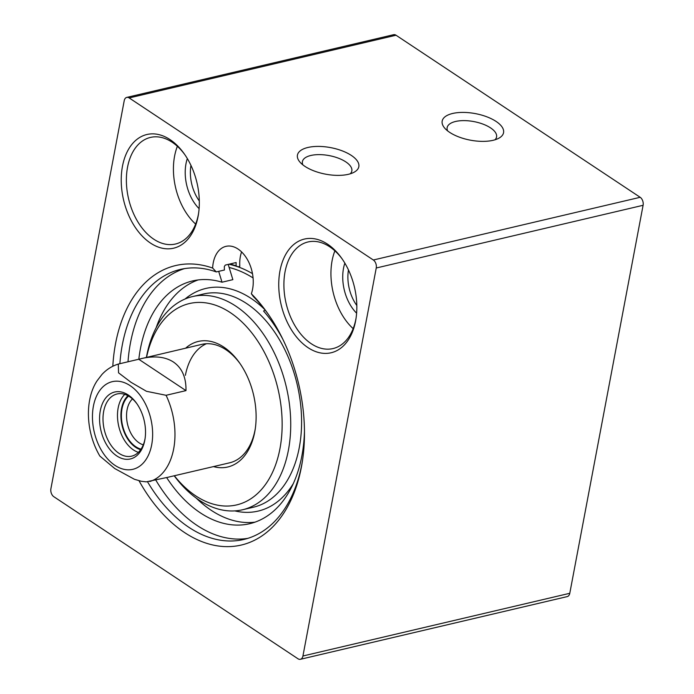 <?xml version="1.0" encoding="UTF-8"?>
<svg xmlns="http://www.w3.org/2000/svg" width="694" height="694" viewBox="0 0 694 694"><rect width="100%" height="100%" fill="white"/><g stroke="black" fill="none" stroke-linecap="round" stroke-linejoin="round"><path stroke-width="1.04" d="M252.486 273.636A138.687 89.517 -103.2 0 0 228.907 264.232A138.687 89.517 76.8 0 1 237.999 266.826L236.125 265.871A30.415 19.632 76.8 0 1 236.151 262.532L225.298 265.082L224.353 266.461A30.415 19.632 -103.2 0 0 224.431 270.009L216.285 271.927L212.633 268.058A30.415 19.632 76.8 0 1 225.966 246.353A30.415 19.632 76.8 0 1 247.923 260.502A30.415 19.632 76.8 0 1 251.341 293.753L253.345 296.52A138.687 89.517 76.8 0 1 267.971 313.827M241.59 251.922A30.415 19.632 -103.2 0 0 239.803 266.401L237.999 266.826M300.389 659.3L567.241 596.597A6.081 3.93 -103.2 0 0 569.783 593.292L643.095 205.294A6.081 3.93 -103.2 0 0 640.18 197.296L396.022 35.229A6.081 3.93 -103.2 0 0 393.611 34.7L126.759 97.403A6.081 3.93 76.8 0 1 129.171 97.932L373.329 259.998A6.081 3.93 76.8 0 1 376.243 267.997L302.931 655.995A6.081 3.93 76.8 0 1 300.389 659.3A6.081 3.93 76.8 0 1 297.978 658.771L53.82 496.704A6.081 3.93 76.8 0 1 50.905 488.706L124.217 100.708A6.081 3.93 76.8 0 1 126.759 97.403M199.299 200.939A33.459 21.592 76.8 0 1 190.945 165.38M356.82 305.499A33.459 21.592 76.8 0 1 348.466 269.94M356.1 317.956A54.748 35.333 76.8 0 1 355.944 318.798A54.748 35.333 76.8 0 1 333.025 348.562A54.748 35.333 76.8 0 1 286.102 303.356A54.748 35.333 76.8 0 1 307.98 241.972A54.748 35.333 76.8 0 1 342.272 259.105M355.597 321.001A58.391 37.693 -103.2 0 0 355.935 319.014A58.391 37.693 -103.2 0 0 341.656 258.229A58.391 37.693 -103.2 0 0 283.959 257.934A58.391 37.693 -103.2 0 0 303.018 343.799A58.391 37.693 -103.2 0 0 355.597 321.001M198.076 216.441A58.391 37.693 -103.2 0 0 198.423 214.463A58.391 37.693 -103.2 0 0 184.136 153.669A58.391 37.693 -103.2 0 0 126.438 153.383A58.391 37.693 -103.2 0 0 145.506 239.239A58.391 37.693 -103.2 0 0 198.076 216.441M212.633 268.058A143.554 92.658 -103.2 0 0 112.81 366.25M139.017 480.751A143.554 92.658 -103.2 0 0 234.399 546.247A143.554 92.658 -103.2 0 0 302.263 462.1A143.554 92.658 -103.2 0 0 267.155 312.664A143.554 92.658 -103.2 0 0 251.341 293.753M334.881 250.855A54.748 35.333 -103.2 0 0 353.159 328.635M344.849 263.139A37.103 23.952 -103.2 0 0 356.612 313.202M198.579 213.396A54.748 35.333 76.8 0 1 198.423 214.238A54.748 35.333 76.8 0 1 175.504 244.01A54.748 35.333 76.8 0 1 128.581 198.796A54.748 35.333 76.8 0 1 150.459 137.421A54.748 35.333 76.8 0 1 184.751 154.554M177.369 146.295A54.748 35.333 -103.2 0 0 195.639 224.084M187.328 158.579A37.103 23.952 -103.2 0 0 199.1 208.642M302.48 460.703A138.687 89.517 76.8 0 1 243.828 539.455A138.687 89.517 76.8 0 1 147.553 481.818M119.871 363.682A138.687 89.517 76.8 0 1 180.379 269.428A138.687 89.517 76.8 0 1 216.285 271.927M247.862 538.353A138.687 89.517 76.8 0 1 155.812 480.101M128.008 361.774A138.687 89.517 76.8 0 1 184.483 268.621M447.595 130.862A25.149 10.878 -169.3 0 1 447.144 127.609A25.149 10.878 -169.3 0 1 473.872 121.589A25.149 10.878 -169.3 0 1 496.566 136.952A25.149 10.878 -169.3 0 1 494.952 139.806M493.087 140.309A31.23 13.507 10.7 0 0 498.587 138.349A31.23 13.507 10.7 0 0 475.381 113.616A31.23 13.507 10.7 0 0 444.741 128.173A31.23 13.507 10.7 0 0 493.087 140.309M348.353 174.315A31.23 13.507 10.7 0 0 353.853 172.355A31.23 13.507 10.7 0 0 330.648 147.622A31.23 13.507 10.7 0 0 300.008 162.179A31.23 13.507 10.7 0 0 348.353 174.315M302.862 164.868A25.149 10.878 -169.3 0 1 302.411 161.615A25.149 10.878 -169.3 0 1 329.138 155.595A25.149 10.878 -169.3 0 1 351.832 170.958A25.149 10.878 -169.3 0 1 350.218 173.812M236.125 265.871A140.093 90.428 -103.2 0 0 229.974 263.98M218.697 271.363L222.011 282.206L232.863 279.656L228.205 264.397M198.12 279.942A124.694 80.487 -103.2 0 0 156.167 327.681M196.211 498.084A124.694 80.487 -103.2 0 0 255.028 522.148M222.011 282.206A124.694 80.487 -103.2 0 0 192.628 280.923A124.694 80.487 -103.2 0 0 138.826 359.223M166.629 477.559A124.694 80.487 -103.2 0 0 249.667 523.71A124.694 80.487 -103.2 0 0 304.466 431.243M282.866 339.314A124.694 80.487 -103.2 0 0 263.581 311.033L265.134 310.027M229.141 267.476A136.258 87.947 76.8 0 1 253.076 277.938M185.385 375.333A60.829 39.263 76.8 0 1 206.43 343.73M141.385 358.572C154.528 355.588 165.215 356.742 173.439 362.034C182.045 367.959 186.226 377.493 185.983 390.618L166.083 395.294L146.46 391.295L131.01 382.299L118.544 372.825L118.292 364.072L201.807 344.38A60.829 39.263 76.8 0 1 239.977 363.509M255.288 428.684A60.829 39.263 76.8 0 1 229.636 462.811L168.651 477.082M185.654 348.171A64.481 41.614 76.8 0 1 239.361 362.624A64.481 41.614 76.8 0 1 255.132 429.751A64.481 41.614 76.8 0 1 213.483 466.602M146.547 357.358A103.406 66.745 76.8 0 1 238.918 319.214A103.406 66.745 76.8 0 1 274.069 468.814A103.406 66.745 76.8 0 1 174.376 475.798M146.408 357.393A109.487 70.675 76.8 0 1 146.642 356.117A109.487 70.675 76.8 0 1 192.481 296.581A109.487 70.675 76.8 0 1 286.327 387A109.487 70.675 76.8 0 1 242.57 509.76A109.487 70.675 76.8 0 1 174.237 475.824M143.276 444.845A25.149 16.231 76.8 0 1 127.557 424.312A25.149 16.231 76.8 0 1 132.485 398.92M128.572 396.066A28.792 18.591 -103.2 0 0 122.543 425.483A28.792 18.591 -103.2 0 0 141.047 449.139M145.107 438.374A31.933 20.612 76.8 0 1 131.66 456.149A31.933 20.612 76.8 0 1 119.012 453.356A31.933 20.612 76.8 0 1 103.024 420.347A31.933 20.612 76.8 0 1 117.052 393.975A31.933 20.612 76.8 0 1 137.004 403.899M118.284 364.072C111.96 366.042 106.503 369.529 101.905 374.526L97.238 380.607C85.11 398.425 85.032 430.913 99.858 456.071L114.718 468.519L134.419 479.285L141.368 481.298L146.252 481.844L169.215 477.004M138.731 359.249L185.983 390.618M116.792 455.932A34.37 22.182 -103.2 0 0 145.003 439.085A34.37 22.182 -103.2 0 0 136.597 403.309A34.37 22.182 -103.2 0 0 101.905 404.906A34.37 22.182 -103.2 0 0 116.792 455.932M640.18 197.296L373.329 259.998M396.022 35.229L129.171 97.932M643.095 205.294L376.243 267.997M569.783 593.292L302.931 655.995M185.02 299.027A114.354 73.816 76.8 0 1 264.744 309.524M293.38 483.449A114.354 73.816 76.8 0 1 234.798 510.888M192.481 296.581L203.342 294.03A109.487 70.675 76.8 0 1 297.179 384.45A109.487 70.675 76.8 0 1 253.431 507.21L242.57 509.76M124.781 394.366A31.933 20.612 -103.2 0 0 118.049 422.724A31.933 20.612 -103.2 0 0 133.482 449.955A31.933 20.612 -103.2 0 0 138.41 452.358M140.656 449.712A29.504 19.042 76.8 0 1 135.703 447.37A29.504 19.042 76.8 0 1 121.398 421.926A29.504 19.042 76.8 0 1 127.965 395.727M166.083 395.294A60.829 39.263 76.8 0 1 149.791 481.515M130.082 385.612A45.015 29.053 76.8 0 1 144.022 462.178A45.015 29.053 76.8 0 1 93.543 428.675A45.015 29.053 76.8 0 1 130.082 385.612"/></g></svg>
